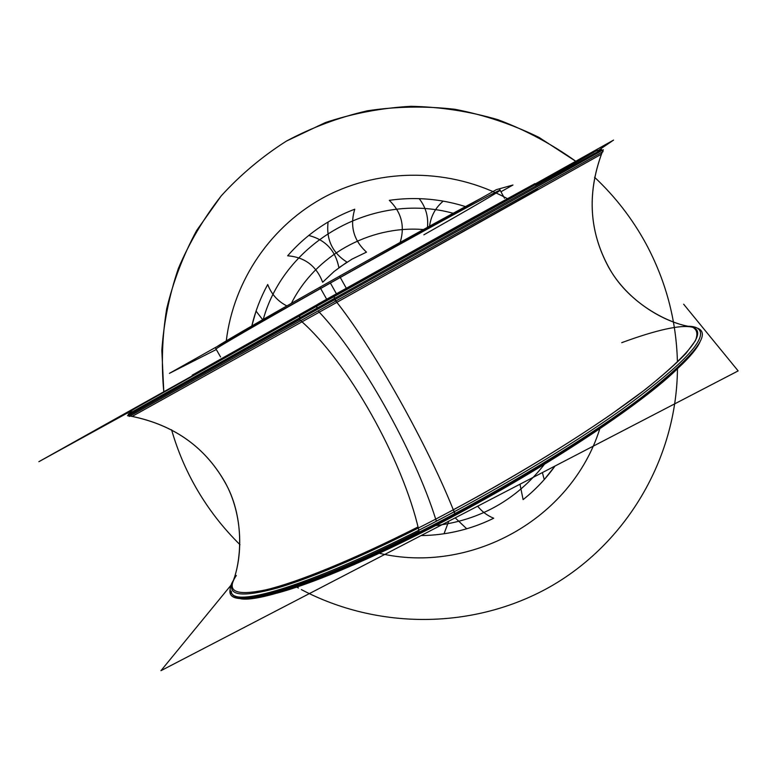 <?xml version="1.0" encoding="UTF-8"?>
<svg xmlns="http://www.w3.org/2000/svg" width="777" height="777" viewBox="0 0 777 777"><rect width="100%" height="100%" fill="white"/><g stroke="black" fill="none" stroke-linecap="round" stroke-linejoin="round"><path stroke-width="1.17" d="M231.022 585.168L160.946 670.687L738.15 370.901L683.653 304.205M420.707 532.459L421.746 532.663C525.407 480.672 636.382 408.78 676.272 369.91C638.335 406.682 538.14 472.562 438.976 523.834L438.092 523.543M418.618 530.312C490.879 493.783 569.386 446.911 622.562 408.984C675.737 370.182 701.728 344.823 700.533 332.896C699.922 328.535 695.823 326.321 688.218 326.262M233.323 580.497C229.39 587.004 229.128 591.656 232.517 594.454C243.143 606.983 335.334 575.611 454.011 511.897M455.73 514.238L456.4 514.646C383.051 553.894 315.316 583.022 276.758 593.191C311.363 583.838 359.693 563.665 421.736 532.663M235.295 596.114C249.213 604.341 320.59 581.381 419.094 531.478C304.749 589.422 230.905 609.304 231.342 591.229M236.325 575.475C225.631 591.452 235.528 596.231 266.006 589.811C297.523 582.313 353.03 559.828 418.026 526.952M452.913 508.789L455.458 514.384C350.446 570.707 263.063 603.049 240.608 598.746M693.968 327.302C669.492 324.601 629.914 303.904 610.382 270.202C589.568 234.062 586.606 195.367 601.495 154.118L319.279 312.199L318.191 310.887L319.279 312.199L132.139 416.423C173.776 425 204.672 446.824 224.835 481.925C243.483 515.015 242.871 557.507 232.556 582.575C227.34 595.716 242.288 597.513 277.379 587.985C313.17 577.534 371.153 552.7 435.693 519.133L436.451 521.163L435.693 519.133C414.539 451.719 361.023 356.196 319.279 312.199L132.139 416.423L129.914 416.064M230.147 589.228C227.457 601.544 245.862 601.767 285.373 589.898C325.427 577.156 387.966 549.378 454.817 513.675C429.03 447.367 372.426 346.231 334.693 299.64L127.496 415.705L129.157 415.948M232.556 582.575C227.34 595.716 242.288 597.513 277.379 587.985C313.17 577.534 371.153 552.7 435.693 519.133C516.404 477.136 599.727 425.077 647.299 387.869C693.667 350.32 708.032 329.934 690.394 326.699C708.032 329.934 693.667 350.32 647.299 387.869C599.727 425.077 516.404 477.136 435.693 519.133C498.484 486.217 562.461 447.921 611.033 414.432L643.375 390.909C661.528 376.583 675.66 364.16 685.77 353.642L695.337 340.831C698.037 334.256 697.192 329.759 692.802 327.34C681.371 324.145 655.448 330.254 621.707 342.686C655.448 330.254 681.371 324.145 692.802 327.34C697.192 329.759 698.037 334.256 695.337 340.831L685.77 353.642C675.66 364.16 661.528 376.583 643.375 390.909L611.033 414.432C562.461 447.921 498.484 486.217 435.693 519.133C414.539 451.719 361.023 356.196 319.279 312.199C361.023 356.196 414.539 451.719 435.693 519.133L436.451 521.163M128.914 414.879L128.195 414.122L334.275 298.465L337.461 303.069M129.167 415.093L299.543 319.677L129.167 415.093M601.874 150.563L601.602 149.543L514.908 197.611L299.077 318.152L299.757 319.182M697.319 328.127C712.305 333.586 693.832 356.604 641.899 397.193C589.034 437.198 500.65 491.083 419.25 532.167L418.92 530.71M418.813 530.215C402.807 459.809 347.785 361.655 300.689 320.668M300.252 320.289L299.281 319.444L603.321 149.776L602.651 151.321M690.394 326.699C663.636 322.348 627.117 300.612 608.712 267.385C589.384 231.818 586.975 194.065 601.495 154.118L319.279 312.199C361.023 356.196 414.539 451.719 435.693 519.133C414.539 451.719 361.023 356.196 319.279 312.199L601.281 154.254L319.279 312.199L318.191 310.887M419.706 531.944L420.104 532.76C486.198 499.378 557.837 457.167 610.081 421.105C662.752 384.1 692.705 357.741 699.951 342.026M299.844 315.705L299.524 317.9M300.456 320.804L603.059 151.622M596.59 150.68L600.165 150.291C595.444 150.476 598.416 150.039 594.366 151.777L316.851 306.187L316.841 308.207L316.841 306.187M131.177 410.955L38.85 461.703L613.568 140.093L598.63 150.214M535.751 185.179L593.939 152.214L535.751 185.179M192.337 375.456L192.579 375.883L192.172 375.184L342.317 290.472L342.939 291.589M535.062 183.916L535.295 184.343L534.906 183.634L471.493 218.454L318.075 304.04L318.696 305.147M334.168 296.493L334.489 298.339M129.205 416.453L335.713 301.107M500.951 191.754L512.956 185.013L496.386 189.646L169.425 373.348L216.307 349.504M346.309 288.238L339.549 276.175C275.252 312.218 224.446 341.511 216.997 346.62M216.055 349.048C213.986 349.262 261.558 321.678 330.39 283.022C419.036 233.187 503.865 186.985 500.135 190.278C500.524 190.909 467.725 209.975 423.883 234.819M326.67 299.223L319.92 287.208C381.789 252.34 452.059 213.588 480.876 198.368M438.111 523.533L439.16 523.601M196.367 488.315C185.732 469.813 177.467 450.291 171.581 429.759C177.467 450.291 185.732 469.813 196.367 488.315C185.732 469.813 177.467 450.291 171.581 429.759C177.467 450.291 185.732 469.813 196.367 488.315C208.353 509.071 222.892 527.855 239.967 544.667C222.892 527.855 208.353 509.071 196.367 488.315C208.353 509.071 222.892 527.855 239.967 544.667C222.892 527.855 208.353 509.071 196.367 488.315M163.811 392.094L161.83 350.359C163.801 322.397 169.318 295.095 178.38 268.434C189.413 242.473 203.691 218.298 221.202 195.901C240.394 174.835 262.14 156.556 286.422 141.084C311.898 127.447 338.879 117.356 367.356 110.8C396.348 106.41 425.543 105.905 454.963 109.295C484.11 114.899 512.092 124.252 538.917 137.344L576.301 161.645L538.917 137.344C512.092 124.252 484.11 114.899 454.963 109.295C425.543 105.905 396.348 106.41 367.356 110.8C338.879 117.356 311.898 127.447 286.422 141.084C262.14 156.556 240.394 174.835 221.202 195.901C203.691 218.298 189.413 242.473 178.38 268.434C169.318 295.095 163.801 322.397 161.83 350.359L163.811 392.094C161.208 364.248 162.17 336.47 166.696 308.77C173.252 281.439 183.246 255.332 196.678 230.448L221.202 195.901C240.394 174.835 262.14 156.556 286.422 141.084L325.446 122.533C353.069 113.355 381.575 107.945 410.955 106.313C440.462 106.905 469.493 111.373 498.057 119.726C525.942 130.225 552.029 144.201 576.301 161.645C552.029 144.201 525.942 130.225 498.057 119.726C469.493 111.373 440.462 106.905 410.955 106.313C381.575 107.945 353.069 113.355 325.446 122.533L286.422 141.084C262.14 156.556 240.394 174.835 221.202 195.901L196.678 230.448C183.246 255.332 173.252 281.439 166.696 308.77C162.17 336.47 161.208 364.248 163.811 392.094M594.56 177.243C615.384 196.804 632.575 219.075 646.153 244.065C665.772 280.798 676.184 319.648 677.379 360.615C676.184 319.648 665.772 280.798 646.153 244.065C665.772 280.798 676.184 319.648 677.379 360.615C676.184 319.648 665.772 280.798 646.153 244.065C632.575 219.075 615.384 196.804 594.56 177.243C615.384 196.804 632.575 219.075 646.153 244.065C632.575 219.075 615.384 196.804 594.56 177.243M677.457 368.813C676.67 459.557 625.572 543.978 549.727 586.975C473.611 629.749 377.894 629.914 301.379 589.607C377.894 629.914 473.611 629.749 549.727 586.975C625.572 543.978 676.67 459.557 677.457 368.813C676.67 459.557 625.572 543.978 549.727 586.975C473.611 629.749 377.894 629.914 301.379 589.607C377.894 629.914 473.611 629.749 549.727 586.975C625.572 543.978 676.67 459.557 677.457 368.813M298.397 588.004L296.756 587.101L298.397 588.004M507.332 198.611C451.136 168.123 381.381 167.579 326.223 196.134C271.134 224.941 233.498 280.594 226.282 340.88C233.498 280.594 271.134 224.941 326.223 196.134C381.381 167.579 451.136 168.123 507.332 198.611C451.136 168.123 381.381 167.579 326.223 196.134C271.134 224.941 233.498 280.594 226.282 340.88C233.498 280.594 271.134 224.941 326.223 196.134C381.381 167.579 451.136 168.123 507.332 198.611M379.273 553.273C469.959 574.63 571.046 519.978 599.815 428.778C571.046 519.978 469.959 574.63 379.273 553.273C469.959 574.63 571.046 519.978 599.815 428.778C571.046 519.978 469.959 574.63 379.273 553.273M314.811 309.343L315.472 310.392M538.014 189.335L319.279 312.199M435.178 524.019L435.586 524.834M435.693 519.133C498.484 486.217 562.461 447.921 611.033 414.432L643.375 390.909C661.528 376.583 675.66 364.16 685.77 353.642L695.337 340.831C698.037 334.256 697.192 329.759 692.802 327.34C681.371 324.145 655.448 330.254 621.707 342.686M544.24 479.603L542.395 472.571L544.24 479.603L555.04 466.006L544.24 479.603M444.026 533.76L448.737 521.212L444.026 533.76C461.392 531.167 477.942 525.99 493.706 518.23C477.942 525.99 461.392 531.167 444.026 533.76M477.68 506.177C481.925 511.606 487.266 515.617 493.706 518.23C487.266 515.617 481.925 511.606 477.68 506.177M256.051 311.111L262.694 319.697L256.051 311.111L251.806 325.961L256.051 311.111M328.098 222.008C326.039 239.394 332.333 252.768 346.979 262.14L334.159 271.426L322.659 282.245C316.414 265.957 304.749 257.138 287.665 255.808C299.281 242.434 312.752 231.167 328.098 222.008C326.039 239.394 332.333 252.768 346.979 262.14L334.159 271.426L322.659 282.245C316.414 265.957 304.749 257.138 287.665 255.808C299.281 242.434 312.752 231.167 328.098 222.008M443.201 201.136C435.46 207.741 430.914 216.093 429.564 226.185C430.914 216.093 435.46 207.741 443.201 201.136C425.194 198.009 407.226 197.746 389.306 200.349C407.226 197.746 425.194 198.009 443.201 201.136M400.165 242.395C405.099 226.204 401.486 212.189 389.306 200.349C401.486 212.189 405.099 226.204 400.165 242.395M455.205 517.861L466.705 528.778C451.777 533.129 436.577 535.392 421.105 535.567C436.577 535.392 451.777 533.129 466.705 528.778L455.205 517.861M267.715 284.499C271.367 294.133 277.748 301.272 286.839 305.915C277.748 301.272 271.367 294.133 267.715 284.499C260.528 297.669 255.225 311.49 251.806 325.961C255.225 311.49 260.528 297.669 267.715 284.499M354.759 209.217C349.689 226.02 353.603 240.336 366.491 252.146L352.166 259.052L338.889 267.706C335.518 250.544 325.466 239.792 308.741 235.47C322.601 224.31 337.937 215.559 354.759 209.217C349.689 226.02 353.603 240.336 366.491 252.146L352.166 259.052L338.889 267.706C335.518 250.544 325.466 239.792 308.741 235.47C322.601 224.31 337.937 215.559 354.759 209.217M427.467 227.331C428.525 216.686 425.777 207.129 419.211 198.659C434.994 199.184 450.417 201.835 465.491 206.604C450.417 201.835 434.994 199.184 419.211 198.659C425.777 207.129 428.525 216.686 427.467 227.331M555.031 466.006C545.969 478.71 535.324 489.918 523.106 499.621L519.978 484.217L523.106 499.621C535.324 489.918 545.969 478.71 555.031 466.006M336.412 293.774L330.39 283.022M263.257 319.376C284.644 242.278 372.494 191.356 453.195 213.267C372.494 191.356 284.644 242.278 263.257 319.376C284.644 242.278 372.494 191.356 453.195 213.267C372.494 191.356 284.644 242.278 263.257 319.376C284.644 242.278 372.494 191.356 453.195 213.267C372.494 191.356 284.644 242.278 263.257 319.376C284.644 242.278 372.494 191.356 453.195 213.267C372.494 191.356 284.644 242.278 263.257 319.376M544.424 464.335C516.472 499.796 480.196 520.211 435.606 525.582C480.196 520.211 516.472 499.796 544.424 464.335C516.472 499.796 480.196 520.211 435.606 525.582C480.196 520.211 516.472 499.796 544.424 464.335C516.472 499.796 480.196 520.211 435.606 525.582C480.196 520.211 516.472 499.796 544.424 464.335C516.472 499.796 480.196 520.211 435.606 525.582C480.196 520.211 516.472 499.796 544.424 464.335M423.436 229.545C368.871 225.213 315.103 255.905 291.404 303.321C315.103 255.905 368.871 225.213 423.436 229.545C368.871 225.213 315.103 255.905 291.404 303.321C315.103 255.905 368.871 225.213 423.436 229.545M231.196 585.936C241.715 563.675 244.823 519.123 226.369 484.819C206.488 448.164 175.078 425.359 132.148 416.433M601.495 154.108L602.35 152.02M316.851 306.187L134.839 408.576L131.653 410.547L129.584 413.296M220.551 356.944L215.384 347.882M504.506 198.252L499.494 189.102"/></g></svg>
